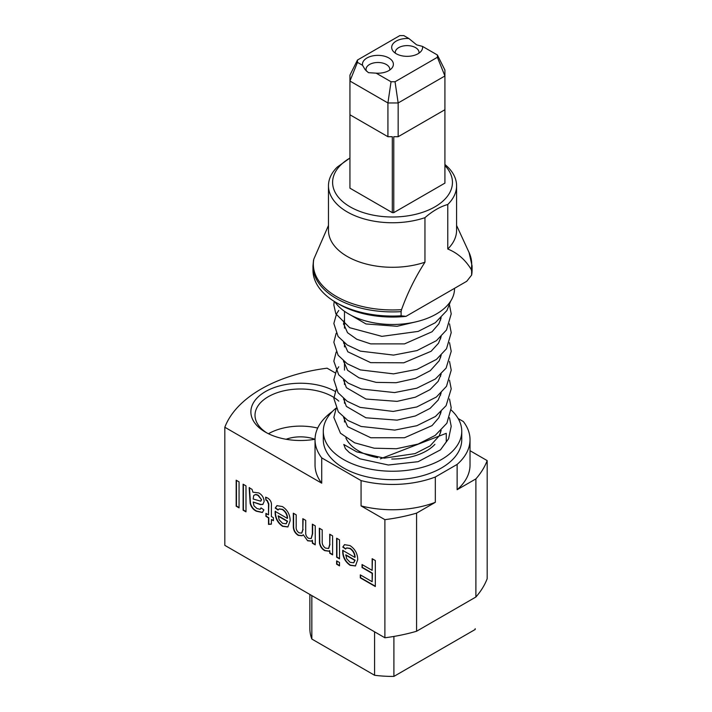 <?xml version="1.0" encoding="UTF-8"?>
<svg xmlns="http://www.w3.org/2000/svg" width="712" height="712" viewBox="0 0 712 712"><rect width="100%" height="100%" fill="white"/><g stroke="black" fill="none" stroke-linecap="round" stroke-linejoin="round"><path stroke-width="1.07" d="M389.74 70.043A11.881 6.862 0 0 0 389.802 69.349A11.881 6.862 0 0 0 386.322 64.498A11.881 6.862 0 0 0 373.373 63.012A11.881 6.862 0 0 0 366.039 69.349A11.881 6.862 0 0 0 366.44 71.129M357.46 62.362L362.559 65.308A15.459 8.927 180 0 1 371.192 56.248A15.459 8.927 180 0 1 388.85 57.975A15.459 8.927 180 0 1 392.036 67.934A15.459 8.927 180 0 1 376.15 73.158L391.039 81.755L387.924 102.964L349.939 81.034L349.939 75.125L357.46 60.048L357.46 62.362L349.939 81.034L349.939 114.774L387.924 136.713L387.924 102.964L398.159 102.964L444.92 75.97L444.92 70.061L437.39 54.993L422.501 46.396L416.627 44.847L408.911 38.546L403.811 35.6L399.815 35.6L357.46 60.048M362.559 65.308L365.167 69.687L368.442 72.669L376.15 73.158M349.939 114.774L349.939 188.173L392.312 212.639L392.312 136.713L387.924 136.713M392.312 212.639L393.772 212.639L444.92 183.118L444.92 75.97L437.39 57.298L437.39 54.993M444.92 109.719L398.159 136.713L393.772 136.713L393.772 212.639M398.159 136.713L398.159 102.964L395.044 81.755L437.39 57.298M391.039 81.755L395.044 81.755M422.501 46.396A15.459 8.927 180 0 1 421.255 51.059A15.459 8.927 180 0 1 396.21 53.729A15.459 8.927 180 0 1 393.033 51.059A15.459 8.927 180 0 1 394.671 42.133A15.459 8.927 180 0 1 408.911 38.546M418.968 53.169A11.881 6.862 0 0 0 419.021 52.474A11.881 6.862 0 0 0 415.541 47.624A11.881 6.862 0 0 0 402.592 46.138A11.881 6.862 0 0 0 395.258 52.474A11.881 6.862 0 0 0 395.32 53.169M444.92 164.481A64.062 36.988 180 0 1 456.588 185.77A64.062 36.988 180 0 1 447.777 204.486C440.158 206.649 432.558 211.046 424.957 217.667A64.062 36.988 180 0 1 347.233 211.927A64.062 36.988 180 0 1 328.472 185.77A64.062 36.988 180 0 1 337.283 167.053L349.939 158.055A59.924 34.603 0 0 0 350.153 206.863A59.924 34.603 0 0 0 428.624 210.013A59.924 34.603 0 0 0 444.92 165.593M447.777 204.486L447.777 249.022A64.062 36.988 0 0 0 456.588 230.305L456.588 185.77M447.777 249.022C457.504 252.947 465.31 259.747 471.202 269.43A79.183 45.719 0 0 0 469.048 252.466L472.092 265.968A79.557 45.933 180 0 1 471.629 270.916L471.202 269.43M471.629 270.916L471.629 275.09A79.557 45.933 0 0 0 472.092 270.133L472.092 265.968M328.472 225.464L313.858 259.035A79.183 45.719 0 0 0 336.536 296.566A79.183 45.719 0 0 0 401.532 309.658L401.105 311.633A79.557 45.933 180 0 1 336.278 298.444A79.557 45.933 180 0 1 312.969 265.968L312.969 270.133A79.557 45.933 0 0 0 336.269 302.618A79.557 45.933 0 0 0 401.105 315.799L405.991 316.359L466.752 281.276L471.629 275.09M328.472 185.77L328.472 230.305A64.062 36.988 0 0 0 347.233 256.453A64.062 36.988 0 0 0 424.957 262.203L424.957 217.667M401.532 309.658C407.451 293.122 415.256 277.306 424.957 262.203M313.431 261.01L313.858 259.035M401.105 315.799L401.105 311.633M405.991 316.359A75.427 43.548 180 0 1 339.197 304.3L336.269 302.618M334.8 301.746A61.997 35.796 0 0 0 348.693 314.001A61.997 35.796 0 0 0 416.253 321.762A61.997 35.796 0 0 0 454.523 288.698L454.523 288.333M345.881 437.907A48.042 27.741 0 0 0 358.554 450.883A48.042 27.741 0 0 0 377.636 457.647M380.404 458.831L446.246 433.323L446.282 441.841L440.488 449.842L418.14 461.688L388.343 465.007L359.996 458.831L349.325 452.547L345.418 448.693L343.78 444.457L356.703 451.844L384.195 458.154L415.06 453.615L430.093 445.908L439.162 435.94L441.182 430.395M391.769 459.009A48.042 27.741 0 0 0 434.907 444.341M440.488 432.94A48.042 27.741 0 0 0 440.577 431.267L440.577 430.991M451.168 410.023A69.224 39.97 180 0 1 461.759 431.267A69.224 39.97 180 0 1 419.021 468.193A69.224 39.97 180 0 1 343.576 459.534A69.224 39.97 180 0 1 323.301 431.267A69.224 39.97 180 0 1 336.064 408.154M461.759 431.267L461.759 439.704A69.224 39.97 180 0 1 419.021 476.631A69.224 39.97 180 0 1 343.576 467.971A69.224 39.97 180 0 1 323.301 439.704L323.301 431.267M332.335 411.527A77.492 44.74 0 0 0 315.033 439.704A77.492 44.74 0 0 0 321.717 457.878L361.064 480.591A77.492 44.74 0 0 0 435.326 477.004L457.131 464.411A77.492 44.74 0 0 0 470.027 439.704A77.492 44.74 0 0 0 463.343 421.54L458.154 418.54M375.322 560.531L375.322 586.537L360.308 577.868L360.308 574.869L372.145 581.704L372.145 573.365L362.043 567.535L362.043 564.536L372.145 570.365L372.145 558.697L375.322 560.531M332.593 535.869L332.593 554.87L329.709 553.197L329.709 550.554L328.917 551.204L324.699 550.643C321.895 549.023 320.151 546.487 319.466 543.025L319.314 528.197L322.207 529.87L322.207 541.209C321.966 544.048 323.061 546.344 325.5 548.106L328.579 548.48L329.709 544.386L329.709 534.205L332.593 535.869M339.526 539.865L339.526 558.867L336.634 557.202L336.634 538.201L339.526 539.865M339.526 562.533L339.526 565.871L336.634 564.198L336.634 560.869L339.526 562.533M345.614 549.05L342.792 547.083L344.466 544.671L349.948 545.552C355.039 548.952 357.629 553.669 357.709 559.703L355.422 565.96L350.108 565.31C345.178 561.812 342.703 557.113 342.695 551.221L342.712 550.376L354.825 557.371C354.629 553.607 352.992 550.661 349.904 548.534L346.584 547.973L345.614 549.05M265.905 500.118L265.62 497.154L267.659 498.044C270.56 499.957 271.806 502.565 271.397 505.876L271.397 516.538L273.417 517.704L273.417 520.703L271.397 519.538L271.397 524.157L268.504 524.388L268.504 517.864L265.905 516.369L265.905 513.37L268.504 514.865L268.504 504.087L267.045 500.687L265.905 500.118L265.941 497.261M252.92 492.197L258.794 492.927C262.016 494.769 263.814 497.599 264.179 501.399L262.835 504.443L260.352 504.586L253.223 502.04L253.953 505.796L256.952 508.528L260.085 509.311L261.001 507.87L263.885 509.863L262.39 512.507L256.436 511.234C253.33 509.774 251.238 507.184 250.17 503.446L249.164 487.702L252.048 489.367L252.92 492.197M470.027 450.705L487.177 460.611L487.177 578.714A134.319 77.546 180 0 1 475.892 597.012L416.573 631.25A134.319 77.546 180 0 1 384.889 637.774L384.889 519.662L361.064 505.903A77.492 44.74 0 0 0 435.326 502.316L435.326 477.004M361.064 480.591L361.064 505.903M321.717 457.878L321.717 483.19L224.823 427.245A134.319 77.546 180 0 1 327.111 368.193L335.236 372.883M384.889 637.774L224.823 545.356L224.823 427.245M239.063 481.864L239.063 507.87L236.17 506.196L236.17 480.199L239.063 481.864M245.987 485.869L245.987 511.866L243.103 510.201L243.103 484.196L245.987 485.869M278.063 510.05L275.241 508.083L276.915 505.671L282.397 506.552C287.488 509.952 290.078 514.669 290.158 520.703L287.87 526.96L282.557 526.31C277.618 522.813 275.152 518.113 275.143 512.222L275.161 511.376L287.274 518.372C287.078 514.607 285.441 511.661 282.353 509.525L279.024 508.973L278.063 510.05M315.238 525.848L315.238 544.849L312.354 543.185L312.354 540.221L311.367 541.147L307.655 540.8L303.276 534.748L302.164 535.744L298.284 535.397C294.91 533.199 293.246 530.12 293.3 526.159L293.3 513.183L296.183 514.847L296.183 526.595C295.907 529.105 296.833 531.17 298.978 532.798L301.657 533.119L302.822 529.514L302.822 518.683L305.715 520.347L305.715 532.469C305.537 534.881 306.463 536.812 308.483 538.281L311.1 538.575L312.354 533.858L312.354 524.183L315.238 525.848M416.573 631.25L416.573 513.138A134.319 77.546 180 0 1 384.889 519.662M416.573 513.138L435.326 502.316M457.131 464.411L457.131 489.723A77.492 44.74 0 0 0 470.027 465.016L470.027 439.704M315.033 439.704L315.033 465.016A77.492 44.74 0 0 0 321.717 483.19M315.042 439.242A49.6 28.631 180 0 1 265.407 432.113L265.407 432.113A49.6 28.631 180 0 1 265.282 391.689A49.6 28.631 180 0 1 335.308 391.484M338.805 401.132A45.461 26.246 0 0 0 332.62 396.682A45.461 26.246 0 0 0 283.073 390.995A45.461 26.246 0 0 0 255.012 415.238A45.461 26.246 0 0 0 266.929 432.958M317.703 428.072A45.461 26.246 0 0 0 268.451 433.733M487.177 460.611A134.319 77.546 180 0 1 475.892 478.9L475.892 597.012M457.131 489.723L475.892 478.9M286.073 439.268A26.86 15.513 180 0 1 314.873 439.268M475.18 629.479L475.189 628.687A82.663 47.722 180 0 1 475.18 629.479L393.905 676.4A82.663 47.722 180 0 1 374.583 675.27L311.838 639.047A82.663 47.722 180 0 1 309.871 628.687L309.871 594.458M311.838 595.597L311.838 639.047M374.583 631.82L374.583 675.27M393.905 636.43L393.905 676.4M239.063 507.531L236.464 506.036L236.464 480.369M245.987 511.528L243.397 510.032L243.397 484.365M262.532 512.418L256.721 511.065C253.623 509.605 251.532 507.015 250.464 503.277L249.458 487.533M260.227 509.214L261.188 508.003M262.977 504.345L260.645 504.416L253.223 502.04M260.85 501.07L261.58 499.753L258.42 495.374C256.498 494.262 255.003 494.315 253.944 495.516M258.42 495.374L258.136 495.543C256.213 494.431 254.718 494.484 253.65 495.686L254.442 495M261.58 499.753L258.136 495.543M253.65 495.686L253.205 499.032L260.717 501.168L261.286 499.922M273.417 520.365L271.397 519.538M271.397 524.014L268.798 524.219L268.798 517.695L266.199 516.2L266.199 513.539M268.504 514.865L268.798 503.918L267.329 500.518L266.199 499.949M275.241 508.083L277.066 505.591M287.274 518.372L287.568 518.202C287.372 514.438 285.726 511.492 282.646 509.356L279.175 508.902M288.013 526.871L282.842 526.141C277.911 522.644 275.446 517.944 275.437 512.053L275.455 511.207M278.223 509.792L275.526 507.914M286.242 523.694L287.568 521.202L278.33 515.862L279.095 519.716L282.566 523.32L286.099 523.783L287.274 521.371L278.036 516.031M315.238 544.511L312.639 543.016L312.354 540.221M307.655 540.8L303.276 534.748M311.509 541.058L307.94 540.631M298.284 535.397L298.577 535.228C295.204 533.03 293.54 529.951 293.593 525.99L293.593 513.352M302.306 535.655L298.577 535.228M302.822 529.514L303.116 518.852M301.799 533.021L303.116 529.354M311.242 538.486L312.639 533.688L312.639 524.352M342.792 547.083L344.617 544.591M354.825 557.371L355.119 557.202C354.923 553.438 353.286 550.492 350.197 548.365L346.726 547.902M355.564 565.88L350.402 565.141C345.462 561.643 342.997 556.944 342.988 551.052L343.006 550.207M345.774 548.792L343.077 546.914M353.802 562.694L355.119 560.202L345.881 554.87L346.646 558.724L350.117 562.32L353.65 562.783L354.825 560.371L345.587 555.031M339.526 565.533L336.927 564.038L336.927 561.038M339.526 558.528L336.927 557.033L336.927 538.37M332.593 554.532L330.003 553.037L329.709 550.554M324.699 550.643L324.992 550.474C322.189 548.854 320.445 546.318 319.759 542.856L319.608 528.366M329.069 551.115L324.992 550.474M329.709 544.386L330.003 534.374M328.713 548.382L330.003 544.217M375.322 586.198L360.601 577.699L360.601 575.038M372.145 581.704L372.438 573.196L362.337 567.366L362.337 564.705M372.145 570.365L372.438 558.867M456.588 225.464L469.048 252.466M313.52 260.192L312.969 265.968M344.483 422.011L344.483 418.095M344.483 403.241L344.483 399.325M344.483 384.471L344.483 380.555M344.483 370.115L344.483 361.785M344.483 346.922L344.483 343.015M344.483 328.152L344.483 311.313M450.66 301.132L446.905 310.557L435.281 322.732L418.193 331.4L381.872 336.358L349.708 327.716L335.815 313.778L333.839 304.95L334.204 301.372M449.53 305.11L451.212 313.858L446.513 329.959L436.403 340.674L417.01 350.58L393.531 355.101L360.334 351.132L347.269 345L338.102 336.464L333.848 323.479L336.58 313.734L338.77 310.459M449.53 323.88L451.212 332.629L446.513 348.729L436.412 359.444L417.018 369.341L393.549 373.871L360.343 369.902L347.269 363.77L338.102 355.243L333.848 342.25L336.162 333.278M343.567 324.334L344.483 323.595M449.53 342.659L451.212 351.336L446.095 368.149L435.397 378.971L416.787 388.191L394.537 392.579L361.358 389.001L348.141 383.092L338.681 374.797L333.839 361.233L336.162 352.048M343.567 343.104L344.074 342.686M449.53 361.429L451.212 370.195L446.495 386.296L436.367 397.02L416.832 406.952L393.193 411.438L360.138 407.38L347.153 401.239L338.049 392.713L333.848 379.727L336.616 369.982L338.77 366.769M343.567 361.874L344.074 361.456M449.521 380.199L451.212 388.868L446.104 405.671L435.424 416.493L416.903 425.696L394.76 430.101L361.1 426.461L347.759 420.4L338.342 411.883L333.848 398.382L336.162 389.589M343.567 380.644L344.074 380.235M449.521 398.969L451.212 407.816L446.887 423.213L435.21 435.406L418.051 444.074L396.379 448.738L374.165 448.195L354.62 442.802L340.461 433.207L333.848 417.437L336.162 408.359M343.567 399.414L344.483 398.675M449.521 417.739L451.203 426.319L448.587 438.788L440.488 449.851M416.422 321.726L397.038 326.292L365.968 323.951L346.415 312.621M441.182 317.766L438.859 323.862L432.033 331.765L404.532 343.887L370.667 343.878L356.801 339.268L347.518 332.691L343.558 323.684L344.483 319.608M441.182 336.536L438.512 343.211L431.107 351.283L403.802 362.8L370.694 362.648L347.83 351.79L343.558 342.276M441.182 355.306L439.197 360.788L430.262 370.703L415.425 378.401L396.112 382.709L376.167 382.371L358.99 377.814L347.616 370.329L343.558 361.046M441.182 374.085L438.138 381.347L430.084 389.598L415.318 397.207L397.073 401.372L365.932 399.023L346.388 387.657L343.558 379.816M441.182 392.855L438.138 400.117L430.093 408.368L415.327 415.977L397.091 420.142L365.906 417.784L346.361 406.401L343.558 398.587M441.182 411.625L438.85 417.722L432.024 425.625L404.487 437.755L370.81 437.764L347.661 426.693L343.558 417.357M440.577 413.912L440.577 412.212M440.577 395.142L440.577 393.442M440.577 376.372L440.577 374.672M440.577 357.602L440.577 355.902M440.577 338.832L440.577 337.132M440.577 320.062L440.577 318.362"/></g></svg>
